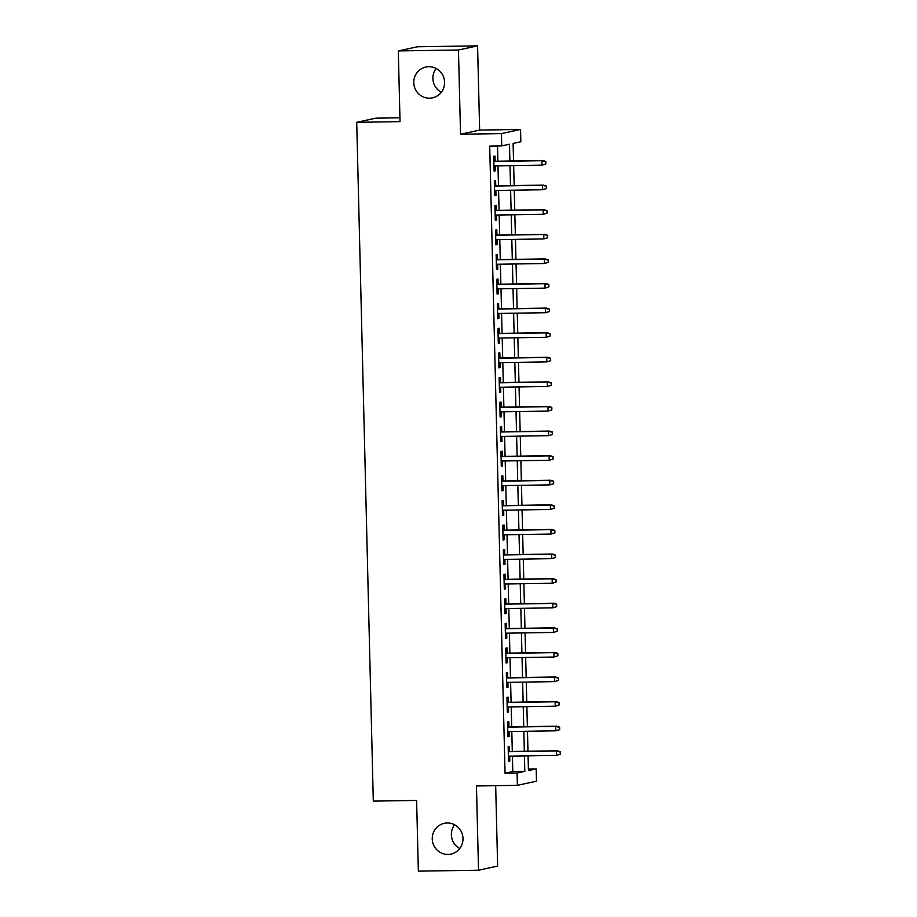 <?xml version="1.0" encoding="UTF-8"?>
<svg xmlns="http://www.w3.org/2000/svg" width="917" height="917" viewBox="0 0 917 917"><rect width="100%" height="100%" fill="white"/><g stroke="black" fill="none" stroke-linecap="round" stroke-linejoin="round"><path stroke-width="1.38" d="M447.267 822.973A15.761 15.394 77.8 0 1 450.992 854.105A15.761 15.394 77.8 0 1 432.354 840.476A15.761 15.394 77.8 0 1 447.267 822.973M428.789 66.7A15.761 15.394 77.8 0 1 432.515 97.844A15.761 15.394 77.8 0 1 413.876 84.204A15.761 15.394 77.8 0 1 428.789 66.7M459.795 848.523A15.761 15.394 77.8 0 1 454.626 824.75M441.306 92.25A15.761 15.394 77.8 0 1 436.148 68.477M528.398 769.019L536.193 768.904L536.491 781.192L517.371 785.342L517.073 773.054L524.822 771.369L524.444 755.906M399.938 117.789L375.832 118.167L356.713 122.316L373.299 801.114L416.616 800.438L418.347 871.15L478.514 870.222L497.633 866.072L495.673 785.686M356.713 122.316L400.03 121.64L398.299 50.928L417.418 46.778L477.585 45.85L458.466 49.999L460.529 134.237L501.439 133.595L520.558 129.446L520.856 141.745L513.107 143.43L513.543 160.979M460.529 134.237L479.648 130.088L477.585 45.85M479.648 130.088L520.558 129.446M398.299 50.928L458.466 49.999M509.577 751.516L509.439 746.323L508.156 746.598L508.511 761.351L509.806 761.076L509.68 756.135M508.969 726.929L508.843 721.725L507.548 722L507.915 736.764L509.199 736.477L509.084 731.537M508.373 702.33L508.247 697.126L506.952 697.413L507.307 712.165L508.603 711.89L508.477 706.95M507.766 677.732L507.64 672.539L506.344 672.814L506.711 687.578L508.007 687.292L507.88 682.351M507.17 653.145L507.044 647.941L505.748 648.227L506.104 662.98L507.399 662.693L507.284 657.753M506.562 628.546L506.436 623.342L505.152 623.629L505.508 638.381L506.803 638.106L506.677 633.166M505.966 603.959L505.84 598.755L504.545 599.03L504.912 613.794L506.195 613.507L506.081 608.567M505.359 579.361L505.233 574.157L503.949 574.443L504.304 589.195L505.599 588.92L505.473 583.98M504.763 554.762L504.637 549.57L503.341 549.845L503.708 564.597L504.992 564.322L504.877 559.381M504.167 530.175L504.029 524.971L502.745 525.246L503.101 540.01L504.396 539.723L504.27 534.783M503.559 505.576L503.433 500.373L502.138 500.659L502.505 515.411L503.788 515.136L503.674 510.196M502.963 480.978L502.837 475.785L501.542 476.061L501.897 490.824L503.192 490.538L503.078 485.597M502.356 456.391L502.229 451.187L500.934 451.473L501.301 466.226L502.596 465.939L502.47 460.999M501.759 431.792L501.633 426.588L500.338 426.875L500.693 441.627L501.989 441.352L501.874 436.412M501.152 407.205L501.026 402.001L499.742 402.276L500.097 417.04L501.393 416.754L501.267 411.813M500.556 382.607L500.43 377.403L499.135 377.689L499.501 392.442L500.785 392.167L500.671 387.226M499.948 358.008L499.822 352.816L498.539 353.091L498.894 367.843L500.189 367.568L500.063 362.628M499.352 333.421L499.226 328.217L497.931 328.492L498.298 343.256L499.582 342.969L499.467 338.029M498.756 308.823L498.63 303.619L497.335 303.905L497.69 318.657L498.986 318.382L498.859 313.442M498.149 284.236L498.023 279.032L496.727 279.307L497.094 294.07L498.389 293.784L498.263 288.844M497.553 259.637L497.427 254.433L496.131 254.72L496.487 269.472L497.782 269.197L497.667 264.245M496.945 235.039L496.819 229.846L495.535 230.121L495.891 244.873L497.186 244.598L497.06 239.658M496.349 210.451L496.223 205.248L494.928 205.523L495.295 220.286L496.578 220L496.464 215.059M495.742 185.853L495.616 180.649L494.332 180.936L494.687 195.688L495.982 195.413L495.856 190.472M509.909 161.025L509.497 144.21L501.748 145.895L489.712 146.09L505.038 773.237L512.786 771.552L512.408 756.089M512.294 751.481L511.812 731.502M511.697 726.883L511.205 706.904M511.09 702.284L510.609 682.305M510.494 677.697L510.001 657.718M509.898 653.099L509.405 633.12M509.29 628.512L508.809 608.521M508.694 603.913L508.201 583.934M508.087 579.315L507.605 559.336M507.491 554.728L506.998 534.749M506.883 530.129L506.402 510.15M506.287 505.531L505.794 485.552M505.691 480.944L505.198 460.964M505.084 456.345L504.591 436.366M504.488 431.758L503.995 411.767M503.88 407.159L503.399 387.18M503.284 382.561L502.791 362.582M502.676 357.974L502.195 337.995M502.08 333.375L501.588 313.396M501.473 308.777L500.991 288.798M500.877 284.19L500.384 264.211M500.281 259.591L499.788 239.612M499.673 235.004L499.192 215.025M499.077 210.406L498.584 190.427M498.47 185.807L497.988 165.828M497.874 161.22L497.495 145.963M495.146 161.254L495.02 156.062L493.724 156.337L494.091 171.089L495.375 170.814L495.26 165.874M517.371 785.342L476.462 785.984L478.514 870.222M505.038 773.237L517.073 773.054M501.748 145.895L501.439 133.595M528.077 755.849L528.433 770.578L536.193 768.904M513.658 165.587L514.139 185.566M514.254 190.186L514.746 210.165M514.85 214.773L515.343 234.752M515.457 239.371L515.939 259.351M516.053 263.97L516.546 283.949M516.661 288.557L517.142 308.536M517.257 313.155L517.75 333.135M517.864 337.743L518.346 357.722M518.46 362.341L518.953 382.32M519.056 386.94L519.549 406.919M519.664 411.527L520.157 431.506M520.26 436.125L520.753 456.104M520.867 460.724L521.349 480.703M521.464 485.311L521.956 505.29M522.071 509.909L522.552 529.888M522.667 534.496L523.16 554.476M523.275 559.095L523.756 579.074M523.871 583.693L524.364 603.673M524.467 608.28L524.96 628.26M525.074 632.879L525.556 652.858M525.67 657.478L526.163 677.457M526.278 682.065L526.759 702.044M526.874 706.663L527.367 726.642M527.481 731.25L527.963 751.229M524.329 751.287L523.848 731.308M523.733 726.7L523.24 706.72M523.126 702.101L522.644 682.122M522.53 677.503L522.037 657.523M521.922 652.915L521.441 632.936M521.326 628.317L520.833 608.338M520.73 603.73L520.237 583.751M520.122 579.131L519.63 559.152M519.526 554.533L519.033 534.554M518.919 529.946L518.437 509.967M518.323 505.347L517.83 485.368M517.715 480.76L517.234 460.77M517.119 456.162L516.626 436.183M516.512 431.563L516.03 411.584M515.916 406.976L515.423 386.997M515.32 382.378L514.827 362.398M514.712 357.779L514.231 337.8M514.116 333.192L513.623 313.213M513.509 308.593L513.027 288.614M512.912 284.006L512.42 264.016M512.305 259.408L511.824 239.429M511.709 234.809L511.216 214.83M511.101 210.222L510.62 190.243M510.505 185.624L510.012 165.645M512.786 771.552L524.822 771.369M494.08 170.837L495.375 170.814M494.687 195.424L495.982 195.413M495.283 220.023L496.578 220M495.879 244.621L497.186 244.598M496.487 269.208L497.782 269.197M497.083 293.807L498.389 293.784M497.69 318.405L498.986 318.382M498.286 342.992L499.582 342.969M498.894 367.591L500.189 367.568M499.49 392.178L500.785 392.167M500.086 416.776L501.393 416.754M500.693 441.375L501.989 441.352M501.29 465.962L502.596 465.939M501.897 490.561L503.192 490.538M502.493 515.148L503.788 515.136M503.101 539.746L504.396 539.723M503.697 564.345L504.992 564.322M504.304 588.932L505.599 588.92M504.9 613.53L506.195 613.507M505.496 638.129L506.803 638.106M506.104 662.716L507.399 662.693M506.7 687.314L508.007 687.292M507.307 711.901L508.603 711.89M507.903 736.5L509.199 736.477M508.511 761.099L509.806 761.076M545.867 163.96L545.798 161.495L545.867 163.96L542.039 165.152L493.965 165.897M545.351 164.074L542.039 165.152L541.924 160.716L542.853 160.521L493.85 161.277M545.283 161.61L541.924 160.716L493.85 161.472M545.798 161.495L542.853 160.521M546.463 188.558L546.406 186.094L546.463 188.558L542.635 189.739L494.561 190.484M545.947 188.661L542.635 189.739L542.532 185.314L543.46 185.108L494.446 185.876M545.89 186.208L542.532 185.314L494.458 186.059M546.406 186.094L543.46 185.108M547.071 213.145L547.002 210.692L547.071 213.145L543.242 214.337L495.157 215.082M546.543 213.26L543.242 214.337L543.128 209.913L544.056 209.706L495.054 210.463M546.486 210.795L543.128 209.913L495.054 210.658M547.002 210.692L544.056 209.706M547.667 237.744L547.609 235.279L547.667 237.744L543.838 238.936L495.765 239.681M547.151 237.858L543.838 238.936L543.735 234.5L544.664 234.305L495.65 235.061M547.094 235.394L543.735 234.5L495.65 235.245M547.609 235.279L544.664 234.305M548.263 262.331L548.206 259.878L548.263 262.331L544.434 263.523L496.361 264.268M547.747 262.445L544.434 263.523L544.331 259.098L545.26 258.892L496.246 259.66M547.69 259.992L544.331 259.098L496.257 259.843M548.206 259.878L545.26 258.892M548.87 286.929L548.813 284.465L548.87 286.929L545.042 288.121L496.968 288.866M548.355 287.044L545.042 288.121L544.927 283.697L545.867 283.491L496.854 284.247M548.297 284.579L544.927 283.697L496.854 284.442M548.813 284.465L545.867 283.491M549.466 311.528L549.409 309.063L549.466 311.528L545.638 312.708L497.564 313.454M548.951 311.631L545.638 312.708L545.535 308.284L546.463 308.089L497.45 308.846M548.893 309.178L545.535 308.284L497.461 309.029M549.409 309.063L546.463 308.089M550.074 336.115L550.005 333.662L550.074 336.115L546.245 337.307L498.172 338.052M549.558 336.23L546.245 337.307L546.131 332.882L547.059 332.676L498.057 333.444M549.489 333.765L546.131 332.882L498.057 333.628M550.005 333.662L547.059 332.676M550.67 360.713L550.613 358.249L550.67 360.713L546.841 361.906L498.768 362.651M550.154 360.828L546.841 361.906L546.738 357.47L547.667 357.275L498.653 358.031M550.097 358.364L546.738 357.47L498.665 358.215M550.613 358.249L547.667 357.275M551.277 385.3L551.209 382.848L551.277 385.3L547.449 386.493L499.375 387.238M550.75 385.415L547.449 386.493L547.334 382.068L548.263 381.862L499.261 382.63M550.693 382.962L547.334 382.068L499.261 382.813M551.209 382.848L548.263 381.862M551.874 409.899L551.816 407.446L551.874 409.899L548.045 411.091L499.971 411.836M551.358 410.014L548.045 411.091L547.942 406.667L548.87 406.46L499.857 407.217M551.3 407.549L547.942 406.667L499.868 407.412M551.816 407.446L548.87 406.46M552.47 434.498L552.412 432.033L552.47 434.498L548.641 435.678L500.567 436.435M551.954 434.612L548.641 435.678L548.538 431.254L549.466 431.059L500.464 431.815M551.896 432.148L548.538 431.254L500.464 431.999M552.412 432.033L549.466 431.059M553.077 459.085L553.02 456.632L553.077 459.085L549.249 460.277L501.175 461.022M552.561 459.199L549.249 460.277L549.134 455.852L550.074 455.646L501.06 456.414M552.504 456.746L549.134 455.852L501.06 456.597M553.02 456.632L550.074 455.646M553.673 483.683L553.616 481.219L553.673 483.683L549.845 484.875L501.771 485.62M553.157 483.798L549.845 484.875L549.741 480.451L550.67 480.244L501.656 481.001M553.1 481.333L549.741 480.451L501.668 481.196M553.616 481.219L550.67 480.244M554.281 508.282L554.223 505.817L554.281 508.282L550.452 509.462L502.378 510.207M553.765 508.385L550.452 509.462L550.338 505.038L551.277 504.843L502.264 505.599M553.696 505.932L550.338 505.038L502.264 505.783M554.223 505.817L551.277 504.843M554.877 532.869L554.819 530.416L554.877 532.869L551.048 534.061L502.975 534.806M554.361 532.983L551.048 534.061L550.945 529.636L551.874 529.43L502.86 530.186M554.304 530.519L550.945 529.636L502.871 530.381M554.819 530.416L551.874 529.43M555.484 557.467L555.415 555.003L555.484 557.467L551.656 558.659L503.582 559.404M554.968 557.582L551.656 558.659L551.541 554.223L552.47 554.028L503.467 554.785M554.9 555.117L551.541 554.223L503.467 554.968M555.415 555.003L552.47 554.028M556.08 582.054L556.023 579.601L556.08 582.054L552.252 583.246L504.178 583.991M555.564 582.169L552.252 583.246L552.149 578.822L553.077 578.616L504.063 579.384M555.507 579.716L552.149 578.822L504.075 579.567M556.023 579.601L553.077 578.616M556.688 606.653L556.619 604.2L556.688 606.653L552.859 607.845L504.774 608.59M556.16 606.767L552.859 607.845L552.745 603.42L553.673 603.214L504.671 603.971M556.103 604.303L552.745 603.42L504.671 604.165M556.619 604.2L553.673 603.214M557.284 631.251L557.227 628.787L557.284 631.251L553.455 632.432L505.382 633.188M556.768 631.354L553.455 632.432L553.352 628.007L554.281 627.813L505.267 628.569M556.711 628.902L553.352 628.007L505.267 628.753M557.227 628.787L554.281 627.813M557.88 655.838L557.823 653.385L557.88 655.838L554.051 657.031L505.978 657.776M557.364 655.953L554.051 657.031L553.948 652.606L554.877 652.4L505.875 653.168M557.307 653.5L553.948 652.606L505.875 653.351M557.823 653.385L554.877 652.4M558.487 680.437L558.43 677.972L558.487 680.437L554.659 681.629L506.585 682.374M557.972 680.552L554.659 681.629L554.544 677.204L555.484 676.998L506.471 677.755M557.914 678.087L554.544 677.204L506.471 677.95M558.43 677.972L555.484 676.998M559.083 705.035L559.026 702.571L559.083 705.035L555.255 706.216L507.181 706.961M558.568 705.139L555.255 706.216L555.152 701.792L556.08 701.597L507.067 702.353M558.51 702.686L555.152 701.792L507.078 702.537M559.026 702.571L556.08 701.597M559.691 729.623L559.622 727.17L559.691 729.623L555.862 730.815L507.789 731.56M559.175 729.737L555.862 730.815L555.748 726.39L556.676 726.184L507.674 726.94M559.106 727.273L555.748 726.39L507.674 727.135M559.622 727.17L556.676 726.184M560.287 754.221L560.23 751.757L560.287 754.221L556.459 755.413L508.385 756.158M559.771 754.336L556.459 755.413L556.355 750.977L557.284 750.782L508.27 751.539M559.714 751.871L556.355 750.977L508.282 751.722M560.23 751.757L557.284 750.782"/></g></svg>
